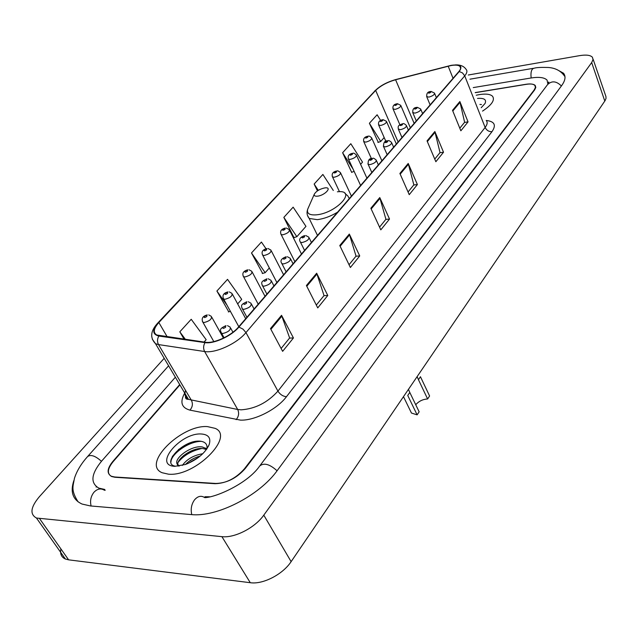 <?xml version="1.0" encoding="UTF-8"?>
<svg xmlns="http://www.w3.org/2000/svg" width="638" height="638" viewBox="0 0 638 638"><rect width="100%" height="100%" fill="white"/><g stroke="black" fill="none" stroke-linecap="round" stroke-linejoin="round"><path stroke-width="0.96" d="M179.9 384.897L113.157 461.641C107.383 468.778 106.873 473.739 111.618 476.522L114.999 477.28L215.102 483.7C226.211 483.349 236.028 478.333 244.553 468.643L534.197 89.942L535.418 87.43L534.891 85.468C533.448 83.993 530.481 83.594 525.983 84.28L475.214 92.582M205.428 497.552L204.942 496.755L209.503 496.771M548.305 82.613C549.103 81.417 548.967 81.927 547.898 84.16L547.085 80.149C544.469 77.445 539.062 76.727 530.872 78.011L473.252 87.597M175.362 377.217L101.697 461.035C91.067 473.994 90.125 483.022 98.866 488.126L104.592 489.41L105.182 490.311M164.181 358.325L39.349 496.731C30.608 507.17 29.643 514.268 36.462 518.024L221.904 536.654C234.632 538.233 254.993 527.77 263.789 515.145L591.681 62.572L593.021 59.621L592.439 57.268C590.477 55.115 586.178 54.573 579.551 55.65L468.284 75.005M60.921 548.927C59.9 553.848 61.392 557.213 65.387 559.016L68.609 559.837L250.279 582.709C262.944 584.647 282.793 574.399 291.127 561.647L605.095 100.613L606.012 98.435L605.94 96.529L593.061 59.103M73.817 480.685C70.084 492.01 72.828 499.801 82.063 504.052L90.413 505.942L191.081 514.563C216.776 517.522 259.586 495.551 277.363 470.389L561.703 85.548C565.38 80.436 565.986 76.329 563.521 73.21L556.998 69.614M479.481 94.584L476.251 95.222L479.481 94.584C486.004 93.587 490.367 94.153 492.56 96.29C490.367 94.153 486.004 93.587 479.481 94.584M207.43 426.599C181.32 424.525 141.245 464.209 162.108 472.726L168.44 474.178C194.965 476.953 235.231 436.4 215.126 428.353L207.43 426.599C181.32 424.525 141.245 464.209 162.108 472.726L168.44 474.178C194.965 476.953 235.231 436.4 215.126 428.353L207.43 426.599M450.962 65.555C455.404 64.789 458.387 65.052 459.902 66.352C461.107 67.564 460.748 69.319 458.826 71.6L238.46 327.087C231.187 335.867 213.945 343.77 205.388 342.247L156.82 335.014C152.897 332.653 153.575 328.498 158.854 322.533L375.67 90.437C380.511 85.755 387.154 82.19 395.592 79.758L450.962 65.555M451.146 65.339L395.727 79.559C387.083 82.047 380.272 85.699 375.311 90.5L158.463 322.549C152.131 329.926 152.259 334.424 158.854 336.051L204.997 342.614C213.762 344.177 231.45 336.074 238.899 327.071L459.224 71.536C462.973 66.185 460.285 64.119 451.146 65.339M172.284 456.577C176.917 451.098 182.835 446.528 190.028 442.876M270.488 328.578L282.634 351.339L293.44 337.965L281.549 315.316L270.488 328.578M281.111 348.476L289.636 337.965L281.549 315.316M289.54 338.084L293.44 337.965M306.407 285.521L317.74 307.899L327.78 295.474L316.671 273.216L306.407 285.521M316.312 305.084L324.032 295.569L316.671 273.216M323.937 295.689L327.78 295.474M339.775 245.518L350.382 267.505L359.728 255.934L349.329 234.066L339.775 245.518M349.042 264.738L356.044 256.109L349.329 234.066M355.948 256.229L359.728 255.934M452.525 110.334L460.851 130.798L468.045 121.89L459.862 101.538L452.525 110.334M459.799 128.214L464.616 122.289L459.862 101.538M464.512 122.408L468.045 121.89M427.045 140.886L435.858 161.717L443.522 152.235L434.861 131.516L427.045 140.886M434.749 159.093L440.029 152.594L434.861 131.516M439.925 152.713L443.522 152.235M399.882 173.456L409.237 194.67L417.404 184.557L408.216 163.456L399.882 173.456M408.057 191.998L413.847 184.861L408.216 163.456M413.743 184.98L417.404 184.557M370.853 208.251L380.806 229.855L389.531 219.049L379.769 197.565L370.853 208.251M379.554 227.136L385.91 219.289L379.769 197.565M385.815 219.416L389.531 219.049M482.519 111.116C491.77 104.943 495.12 100.007 492.56 96.29C495.12 100.007 491.77 104.943 482.519 111.116M179.709 384.57L112.886 461.378C107.12 468.499 106.602 473.46 111.339 476.243L114.72 476.993L215.875 483.468C226.992 483.11 236.81 478.093 245.327 468.412L534.58 89.998L535.792 87.486L535.266 85.524C533.831 84.041 530.856 83.65 526.358 84.336L475.254 92.685M237.671 303.903L241.698 299.334L227.527 279.34L216.896 291.032L228.755 311.822M204.064 342.064L206.162 339.687L191.217 319.279L179.812 331.824L184.087 339.225M333.299 190.467L322.876 174.445L314.151 184.047L317.429 190.874M360.606 164.317L362.512 162.148L350.812 143.702L342.614 152.729L351.721 172.459L352.009 172.132M380.639 120.454L377.122 114.768L369.394 123.27L378.302 142.338M266.014 248.732L261.421 242.049L251.492 252.975L262.641 273.415M283.838 217.391L296.853 236.706L305.961 226.362L293.137 207.159L283.838 217.391L294.062 237.807L294.349 237.488M296.853 236.706L293.966 237.607M314.151 184.047L318.274 190.339M354.138 171.399L351.634 172.268M342.614 152.729L353.109 169.158M369.394 123.27L380.734 141.461L384.18 137.545M380.734 141.461L377.927 142.473M251.492 252.975L265.161 272.689L269.332 267.952M265.161 272.689L262.258 273.527M230.414 311.384L228.364 311.926M216.896 291.032L227 305.147M179.812 331.824L185.435 339.416M481.188 107.734L485.063 103.468C486.682 99.6 484.17 97.917 477.519 98.427M479.888 104.441L481.483 104.552M427.62 398.973L418.448 379.69L420.45 376.731L429.589 395.999L427.62 398.973C422.842 399.244 418.879 401.166 415.729 404.723M409.795 392.442L419.142 411.805L417.124 414.86L407.738 395.48L409.795 392.442L408.44 389.395M317.461 196.177C324.774 195.507 332.597 186.998 325.189 187.859L324.878 187.891C319.766 188.984 316.241 191.081 314.311 194.175C313.88 195.722 314.933 196.384 317.461 196.177M410.003 410.059L411.454 413.041L417.124 414.86M418.448 379.69L417.116 376.659M182.316 465.445C186.878 459.153 193.705 455.245 202.788 453.714M185.427 464.504C189.311 460.492 194.255 457.661 200.26 456.01M178.146 466.211L176.981 463.643L179.406 466.051M176.981 463.643C174.23 457.98 191.567 445.133 202.222 446.927L206.903 448.849M177.962 465.102C175.737 459.272 192.796 446.871 203.251 448.634L206.417 449.535M201.369 433.992C180.594 432.389 152.634 465.62 174.884 466.314L185.451 464.496C197.373 459.703 205.292 453.036 209.192 444.503C211.114 438.035 208.506 434.534 201.369 433.992M206.999 448.713C207.502 444.487 205.452 442.006 200.85 441.265C184.175 438.721 160.632 463.866 175.322 466.187M170.952 462.087C170.84 454.296 188.553 441.185 201.409 441.352M177.037 463.778C182.54 456.098 190.746 451.01 201.664 448.53M187.572 463.69L198.721 457.239M178.393 449.599L188.178 443.601M183.624 455.556L191.049 450.986M188.88 461.473L193.904 458.363M277.067 470.788C269.635 464.065 263.821 462.494 259.634 466.067C247.759 483.381 216.314 497.289 204.806 497.656C201.265 495.319 197.836 496.061 194.518 499.873C191.432 504.219 190.515 509.132 191.767 514.611M91.114 505.998C89.862 500.878 90.811 496.3 93.961 492.257C97.359 488.724 100.852 488.054 104.449 490.255M78.091 501.851C70.555 489.793 73.155 486.411 74.439 478.348C76.727 471.107 81.09 463.866 87.51 456.633C90.692 454.24 95.341 455.803 101.45 461.314M564.542 76.121C560.938 70.898 555.531 68.019 548.337 67.476C541.271 67.269 536.662 67.484 534.524 68.122C531.606 68.489 530.481 71.767 531.151 77.964M561.384 85.978C556.32 80.97 551.687 80.547 547.492 84.702L541.774 92.279M291.127 561.647L263.789 515.145M250.279 582.709L221.904 536.654M68.609 559.837L39.668 518.742M604.8 101.075L591.681 62.572M486.22 120.47C494.554 121.372 496.476 125.104 491.978 131.675L286.462 396.708C282.937 396.358 280.098 394.491 277.929 391.126L485.143 127.441C487.392 124.49 487.743 122.161 486.204 120.462M286.462 396.708C277.036 409.341 254.642 420.761 240.486 420.123L189.925 410.122C181.463 407.786 179.725 402.092 184.717 393.04M204.997 342.614C203.299 345.636 203.179 348.603 204.623 351.522L237.687 409.484L241.172 409.827C255.28 408.83 267.529 402.594 277.929 391.126L245.965 332.581C236.953 343.619 215.309 353.532 204.623 351.522L158.519 344.584L155.552 343.73L152.338 339.249M186.232 398.886L187.165 397.179M157.873 322.932L375.311 90.5M158.463 322.549L157.594 323.227C150.504 331.01 149.818 337.845 155.552 343.73L188.449 399.348L237.687 409.484C239.306 413.097 238.779 416.486 236.124 419.66M158.854 336.051C157.187 338.93 157.076 341.777 158.519 344.584L191.44 400.369C193.059 403.846 192.556 407.1 189.925 410.122M238.899 327.071L242.926 329.088L245.965 332.581L464.727 75.858L462.518 72.939L459.224 71.536M455.436 64.893C460.421 64.733 463.954 66.192 466.035 69.287C467.526 70.818 467.096 73.003 464.727 75.858L485.143 127.441C486.619 130.383 488.891 131.795 491.978 131.675M185.554 390.392C184.246 394.531 185.211 397.514 188.449 399.348C185.746 399.404 184.884 397.945 185.865 394.978M158.854 322.533L167.204 336.824M448.179 66.177L453.044 78.307M395.592 79.758L414.158 123.397M375.67 90.437L398.128 141.979M371.18 208.961L380.049 198.322M400.193 174.15L408.48 164.205M427.34 141.572L435.1 132.249M452.805 111.012L460.094 102.263M340.126 246.244L349.624 234.832M306.782 286.263L316.99 273.997M270.895 329.328L281.9 316.113M308.162 208.14L307.747 209.081C306.503 213.403 309.366 215.325 316.336 214.846C336.712 213.164 357.926 189.382 337.398 191.791M307.524 215.548L309.183 218.443L317.253 219.647C323.825 218.85 330.596 216.362 337.574 212.175M349.305 198.577L347.782 195.858L344.983 193.489M431.113 91.425L434.51 93.1C434.677 94.663 432.779 96.003 428.8 97.135L426.631 96.513M430.227 91.776C428.281 92.51 427.875 92.981 428.991 93.188C430.937 92.462 431.352 91.992 430.227 91.776M417.284 107.296L420.665 108.978C420.873 110.605 418.943 111.993 414.86 113.141L412.69 112.479M416.335 107.662C414.365 108.396 413.942 108.883 415.059 109.122C417.037 108.388 417.459 107.902 416.335 107.662M402.985 123.708C403.575 123.301 404.691 123.868 406.342 125.391C406.589 127.098 404.62 128.533 400.433 129.705L398.272 128.996M401.964 124.099C399.962 124.841 399.524 125.343 400.64 125.606C402.65 124.865 403.088 124.362 401.964 124.099M388.191 140.703C388.654 140.288 389.77 140.854 391.517 142.386C391.812 144.164 389.802 145.655 385.496 146.852L383.59 146.612L383.342 146.094M387.091 141.11C385.057 141.859 384.602 142.378 385.719 142.673C387.752 141.931 388.207 141.405 387.091 141.11M372.871 158.312C373.158 157.873 374.259 158.431 376.157 159.986C376.5 161.845 374.45 163.384 370.024 164.612L368.158 164.365L367.879 163.806M371.675 158.734C369.617 159.484 369.147 160.026 370.255 160.353C372.321 159.596 372.791 159.061 371.675 158.734M305.738 235.518L308.784 237.137C309.358 239.37 307.149 241.164 302.165 242.52L300.49 242.257L300.075 241.515M304.095 236.012C301.902 236.786 301.351 237.416 302.444 237.894C304.637 237.113 305.187 236.491 304.095 236.012M287.323 256.715L290.282 258.31C290.928 260.647 288.671 262.521 283.527 263.917L281.916 263.654L281.454 262.856M285.537 257.234C283.312 258.015 282.738 258.669 283.822 259.188C286.055 258.406 286.621 257.752 285.537 257.234M268.175 278.766L271.03 280.321C271.756 282.786 269.459 284.731 264.14 286.175L262.601 285.92L262.09 285.058M266.237 279.3C263.972 280.09 263.382 280.768 264.451 281.334C266.716 280.545 267.314 279.867 266.237 279.3M248.262 301.726L250.989 303.233C251.803 305.817 249.458 307.851 243.955 309.342L242.496 309.095L241.93 308.17M246.14 302.276C243.844 303.074 243.23 303.776 244.29 304.398C246.595 303.6 247.209 302.891 246.14 302.276M227.519 325.651L230.111 327.095C231.02 329.814 228.619 331.943 222.925 333.483L221.553 333.243L220.931 332.254M225.214 326.209C222.877 327.007 222.231 327.749 223.284 328.418C225.621 327.621 226.267 326.879 225.214 326.209M397.442 103.699L400.736 105.334C400.911 106.905 399.013 108.261 395.034 109.401L392.976 108.787M395.233 105.485C397.155 104.76 397.586 104.289 396.509 104.058C394.595 104.776 394.172 105.254 395.233 105.485M383.151 119.665L386.429 121.292C386.636 122.935 384.706 124.338 380.615 125.503L378.565 124.849M380.83 121.507C382.784 120.781 383.223 120.295 382.154 120.04C380.208 120.765 379.769 121.252 380.83 121.507M368.381 136.173C368.916 135.782 369.992 136.325 371.619 137.8C371.874 139.515 369.904 140.966 365.71 142.154L363.668 141.461M365.933 138.087C367.911 137.353 368.365 136.843 367.297 136.564C365.327 137.298 364.872 137.8 365.933 138.087M353.093 153.256C353.468 152.849 354.537 153.391 356.299 154.882C356.594 156.677 354.592 158.176 350.278 159.388L348.507 159.165L348.252 158.647M350.517 155.241C352.519 154.5 352.989 153.981 351.929 153.67C349.927 154.404 349.457 154.922 350.517 155.241M337.263 170.944C337.47 170.521 338.523 171.064 340.437 172.571C340.772 174.437 338.73 175.992 334.296 177.236L332.565 177.013L332.278 176.455M334.543 173.002C336.577 172.26 337.071 171.718 336.011 171.375C333.985 172.116 333.491 172.659 334.543 173.002M286.271 228.005L289.253 229.592C289.756 231.73 287.594 233.468 282.754 234.808L281.167 234.577L280.784 233.883M283.041 230.31C285.17 229.552 285.712 228.946 284.676 228.492C282.554 229.249 282.012 229.855 283.041 230.31M267.984 248.485L270.887 250.04C271.453 252.281 269.244 254.091 264.252 255.471L262.728 255.232L262.306 254.498M264.555 250.878C266.716 250.112 267.282 249.482 266.253 248.987C264.1 249.753 263.534 250.383 264.555 250.878M248.995 269.762L251.803 271.286C252.441 273.638 250.184 275.52 245.032 276.94L243.564 276.709L243.102 275.919M245.351 272.243C247.544 271.477 248.134 270.823 247.113 270.281C244.928 271.054 244.338 271.708 245.351 272.243M229.265 291.893L231.953 293.368C232.663 295.841 230.366 297.802 225.047 299.27L223.651 299.039L223.141 298.193M225.381 294.469C227.606 293.687 228.221 293.009 227.216 292.427C224.991 293.201 224.377 293.879 225.381 294.469M208.738 314.917L211.306 316.344C212.095 318.936 209.743 320.986 204.248 322.501L202.932 322.278L202.366 321.377M204.599 317.588C206.864 316.807 207.494 316.097 206.505 315.467C204.248 316.249 203.61 316.958 204.599 317.588M96.186 486.531L96.131 487.129M541.327 92.877L260.041 465.517M87.845 456.266L168.607 365.797M469.935 79.192L533.256 68.338M65.387 559.016L36.462 518.024M99.464 489.027L98.866 488.126M459.902 66.352L460.604 68.114M380.176 86.513L374.737 90.923M317.509 235.438L309.183 218.443C306.95 215.612 306.471 212.494 307.747 209.081L314.311 194.175M411.454 413.041L403.487 396.669M206.608 449.28L205.907 448.099M208.283 446.552L209.192 444.503M430.116 104.887L426.814 96.928C426.367 93.547 427.62 91.736 430.57 91.505M436.376 97.638L434.685 93.539M416.287 120.925L412.89 112.926C412.363 109.497 413.631 107.647 416.702 107.375M422.603 113.596L420.865 109.449M401.98 137.513L398.495 129.474C397.243 124.873 399.835 125.168 402.347 123.796M408.368 130.104L406.565 125.909M387.162 154.683L383.59 146.612C383.382 142.689 384.682 140.743 387.497 140.791M393.622 147.195L391.764 142.944M371.826 172.467L368.158 164.365C367.903 160.321 369.219 158.328 372.113 158.391M378.358 164.891L376.428 160.585M304.573 250.439L300.49 242.257C298.568 239.441 299.956 237.216 304.661 235.574M311.432 242.488L309.191 237.95M286.111 271.844L281.916 263.654C279.835 260.838 281.246 258.542 286.143 256.755M293.057 263.789L290.729 259.188M266.907 294.102L262.601 285.92C260.942 282.291 261.197 281.525 266.891 278.798M273.957 285.936L271.525 281.27M246.922 317.269L242.496 309.095C240.781 305.347 240.877 304.605 246.85 301.734M254.076 308.983L251.539 304.254M224.09 337.789L221.553 333.243C219.799 329.495 219.6 328.698 225.972 325.627M232.95 332.238L230.725 328.203M410.354 127.807L400.927 105.772M399.906 124.817L393.168 109.21C392.37 106.251 393.606 104.441 396.876 103.779M396.358 144.028L386.636 121.77M385.854 141.341L378.781 125.295C377.903 122.329 379.147 120.478 382.537 119.745M381.891 160.8L371.85 138.318M371.388 158.567L363.899 141.939C362.95 138.924 364.218 137.026 367.703 136.253M366.922 178.154L356.554 155.441M360.614 185.467L348.507 159.165C347.455 156.127 348.739 154.181 352.359 153.335M351.426 196.121L340.716 173.169M339.496 191.719L332.565 177.013C331.433 173.919 332.741 171.925 336.473 171.024M301.495 254.004L289.628 230.334M294.884 261.676L281.167 234.577C279.731 231.323 281.087 229.154 285.234 228.069M283.599 274.755L271.302 250.846M276.892 282.522L262.728 255.232C261.125 251.978 262.505 249.745 266.851 248.533M265.009 296.303L252.257 272.147M258.215 304.182L243.564 276.709C241.85 273.399 243.245 271.094 247.759 269.802M245.694 318.697L232.455 294.301M238.803 326.688L223.651 299.039C221.992 295.466 223.412 293.089 227.91 291.909M223.444 338.108L211.856 317.341M213.818 341.601L202.932 322.278C201.153 318.609 202.597 316.153 207.254 314.909"/></g></svg>
